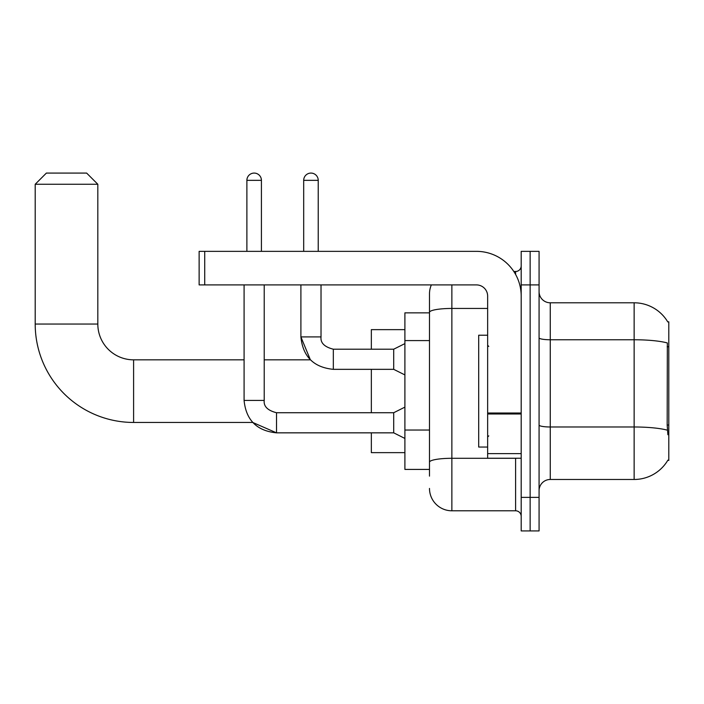 <?xml version="1.0" encoding="UTF-8"?>
<svg xmlns="http://www.w3.org/2000/svg" width="704" height="704" viewBox="0 0 704 704"><rect width="100%" height="100%" fill="white"/><g stroke="black" fill="none" stroke-linecap="round" stroke-linejoin="round"><path stroke-width="1.06" d="M550.264 479.477L634.137 479.477A39.142 39.142 0 0 0 667.894 460.134L668.8 460.469L668.8 321.807L667.779 321.948A39.142 39.142 0 0 0 634.137 302.799A39.142 39.142 0 0 1 667.7 321.807A39.142 39.142 0 0 0 634.137 302.799L550.264 302.799A11.185 11.185 0 0 1 539.079 291.614A11.185 11.185 0 0 0 550.264 302.799L550.264 479.477A11.185 11.185 0 0 0 539.079 490.662M429.493 476.124L429.493 312.33L429.493 312.858L404.897 312.858L404.897 469.418L429.493 469.418M530.138 497.376L530.138 530.922L539.079 530.922L539.079 497.376L530.138 497.376L530.138 530.922L521.189 530.922L521.189 497.376L530.138 497.376L530.138 284.909L530.138 497.376M521.189 497.376L521.189 251.354L530.138 251.354L530.138 284.909L530.138 251.354L539.079 251.354L539.079 497.376M667.894 434.746L667.181 425.031L667.339 342.962A39.142 6.794 180 0 0 634.137 339.759L634.137 302.799A39.142 39.142 0 0 1 667.779 321.948M451.862 284.909L451.862 510.787L515.601 510.787L515.601 458.234M513.814 271.489L515.601 271.489A5.588 5.588 0 0 0 521.189 265.892M429.493 333.872L429.493 293.85A22.361 22.361 0 0 1 431.358 284.909M429.493 466.066L429.493 436.753M487.643 308.449L451.862 308.449A22.361 3.881 180 0 0 429.493 312.33L429.493 293.85M521.189 516.384A5.588 5.588 0 0 0 515.601 510.787M451.862 510.787A22.361 22.361 0 0 1 429.493 488.426M487.643 335.227L478.694 335.227L478.694 447.049L487.643 447.049M244.086 284.909L244.086 400.418C246.03 420.094 256.846 430.901 276.522 432.846L252.718 422.453L276.522 432.846L252.718 422.453L276.522 432.846L252.718 422.453L133.602 422.453A98.402 98.402 0 0 1 35.2 324.042L35.2 184.263L46.385 173.078L86.636 173.078L97.821 184.263L35.2 184.263M133.602 422.453L133.602 359.832A35.781 35.781 0 0 1 97.821 324.042L97.821 184.263M371.342 369.336L371.342 412.72M371.342 432.846L371.342 452.646L404.897 452.646M404.897 329.639L371.342 329.639L371.342 349.202M246.884 251.354L246.884 180.347A7.269 7.269 0 0 1 254.153 173.078A7.269 7.269 0 0 1 261.422 180.347L261.422 251.354M404.897 438.442L393.712 432.846L393.712 412.72L404.897 407.132M393.712 432.846L276.522 432.846C256.846 430.901 246.03 420.094 244.086 400.418C246.03 420.094 256.846 430.901 276.522 432.846C256.846 430.901 246.03 420.094 244.086 400.418L264.22 400.418L264.22 284.909M303.688 251.354L303.688 180.347A7.269 7.269 0 0 1 310.957 173.078A7.269 7.269 0 0 1 318.226 180.347L318.226 251.354M404.897 374.924L393.712 369.336L393.712 349.202L404.897 343.614M300.898 284.909L300.898 336.908L321.024 336.908L321.024 284.909M521.189 458.234L487.643 458.234L487.643 413.01L521.189 413.01M521.189 296.085A44.73 44.73 0 0 0 476.458 251.354L204.723 251.354L204.723 284.909L476.458 284.909A11.185 11.185 0 0 1 487.643 296.085L487.643 413.01M204.723 284.909L199.135 284.909L199.135 251.354L204.723 251.354M668.8 346.755L667.181 346.755M668.8 425.031L667.181 425.031M429.493 340.586L404.897 340.586M429.493 430.047L404.897 430.047M634.137 479.477L634.137 339.759L550.264 339.759A11.185 1.945 0 0 1 539.079 337.814M667.462 430.214A39.142 6.794 180 0 0 634.137 426.985L550.264 426.985A11.185 1.945 -0 0 1 539.079 425.04M539.079 284.909L521.189 284.909M517.546 458.234A5.588 0.968 0 0 1 515.601 458.295L451.862 458.295A22.361 3.881 180 0 0 429.493 462.176M515.601 274.437L515.601 271.489M35.2 324.042L97.821 324.042M244.086 400.418C246.03 420.094 256.846 430.901 276.522 432.846L276.522 412.738C267.643 410.485 263.542 406.384 264.22 400.418C263.542 406.384 267.643 410.485 276.522 412.72C267.643 410.485 263.542 406.384 264.22 400.418C263.542 406.384 267.643 410.485 276.522 412.72C267.643 410.485 263.542 406.384 264.22 400.418M246.884 180.347L261.422 180.347M264.22 359.832L310.385 359.832L300.898 336.908C302.843 356.576 313.65 367.391 333.326 369.336L333.326 349.228M303.688 180.347L318.226 180.347M521.189 413.987L487.643 413.987M487.643 453.614L521.189 453.614M488.761 346.412L487.643 345.294M488.761 435.873L487.643 436.99M244.086 359.832L133.602 359.832M393.712 412.72L276.522 412.72M333.326 349.202C324.447 346.966 320.346 342.866 321.024 336.908C320.346 342.866 324.447 346.966 333.326 349.202C324.447 346.966 320.346 342.866 321.024 336.908C320.346 342.866 324.447 346.966 333.326 349.202C324.447 346.966 320.346 342.866 321.024 336.908C320.346 342.866 324.447 346.966 333.326 349.202C324.447 346.966 320.346 342.866 321.024 336.908C320.346 342.866 324.447 346.966 333.326 349.202C324.447 346.966 320.346 342.866 321.024 336.908C320.346 342.866 324.447 346.966 333.326 349.202L393.712 349.202M333.326 369.336C313.65 367.391 302.843 356.576 300.898 336.908C302.843 356.576 313.65 367.391 333.326 369.336C313.65 367.391 302.843 356.576 300.898 336.908C302.843 356.576 313.65 367.391 333.326 369.336L393.712 369.336"/></g></svg>
